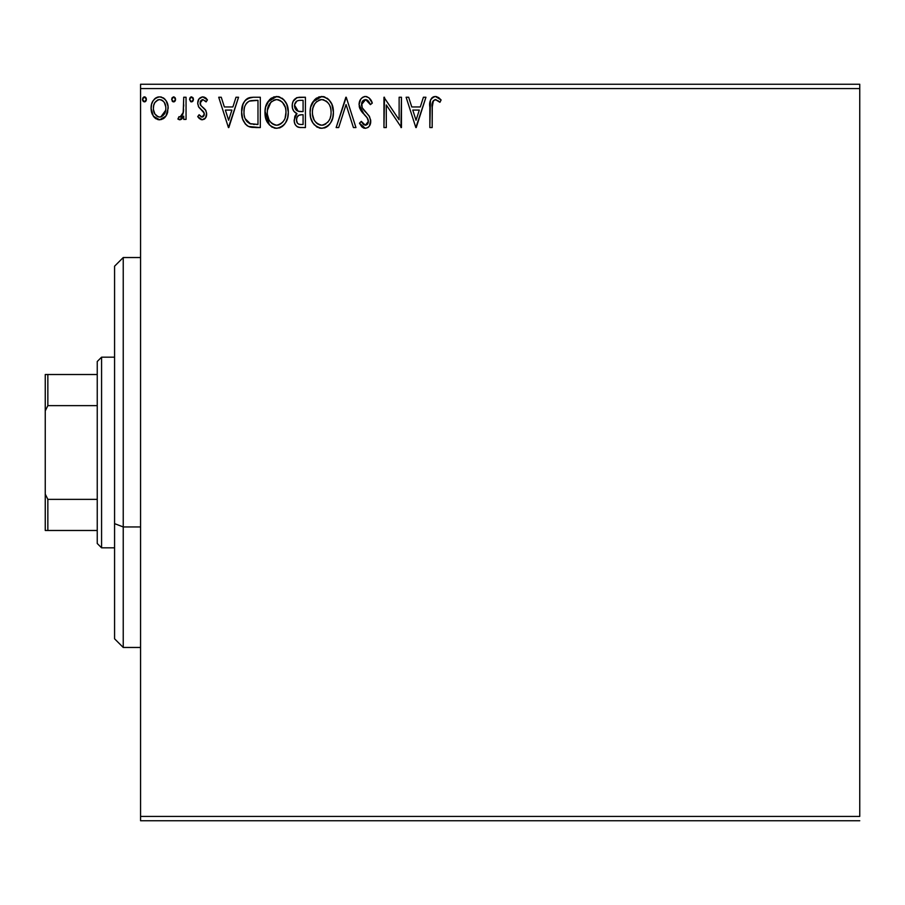 <?xml version="1.0" encoding="UTF-8"?>
<svg xmlns="http://www.w3.org/2000/svg" width="905" height="905" viewBox="0 0 905 905"><rect width="100%" height="100%" fill="white"/><g stroke="black" fill="none" stroke-linecap="round" stroke-linejoin="round"><path stroke-width="1.36" d="M140.569 88.577L859.75 88.577L859.75 816.423L140.569 816.423L140.569 88.577L140.569 820.756L859.75 820.756L140.569 820.756L140.569 816.423L859.75 816.423L859.75 88.577L140.569 88.577L140.569 84.244L140.569 88.577M165.898 116.123L167.64 112.367L168.047 106.281L166.09 100.738L163.375 97.898L159.608 96.846L155.852 97.91L153.137 100.738L151.554 104.347L151.09 109.301L152.311 114.324L154.517 117.605L157.73 119.539L161.486 119.539L164.71 117.593L165.898 116.123L168.172 108.261C168.228 101.971 165.377 98.17 159.608 96.846C153.85 98.17 150.999 101.971 151.067 108.261L153.33 116.134L159.608 119.788L165.898 116.123M183.726 97.242L186.057 97.242L183.726 97.242L183.183 113.057L181.905 115.976L180.378 117.028L178.998 116.677L177.889 119.03L181.045 119.437L183.726 116.134L183.726 119.403L186.057 119.403L186.057 97.242L186.057 119.403L186.057 97.242L183.726 97.242L183.353 112.299L180.05 117.073L178.998 116.677L177.889 119.03L179.665 119.788L183.726 116.134L183.726 119.403L186.057 119.403L183.726 119.403M202.222 119.788L205.605 117.854L206.623 113.091L205.356 109.675L200.605 105.252L200.231 101.892L201.193 100.285L202.901 99.573L206.102 101.903L207.437 99.855L205.424 97.717L202.641 96.846L198.919 98.996L197.72 103.249L198.761 107.141L204.179 113.046L204.191 115.105L203.048 116.779L201.125 116.824L199.089 114.731L197.72 116.632L199.632 118.736L202.222 119.788C205.231 119.166 206.713 117.231 206.657 113.973L205.91 110.557L200.605 105.252L200.05 103.136L202.901 99.573L206.102 101.903L207.437 99.855L202.641 96.846C199.338 97.559 197.697 99.686 197.72 103.249L198.489 106.677L203.772 112.073L204.326 114.087L202.075 117.073L199.089 114.731L197.72 116.632L202.222 119.788M250.606 97.435L253.276 97.242L247.37 98.532L244.972 100.693L243.026 104.177L241.658 112.016L242.664 119.087L245.221 123.883L248.502 126.474L252.054 127.379L260.312 127.571L260.312 97.242L253.276 97.242C245.176 98.34 241.307 103.272 241.658 112.016C241.307 118.238 243.581 123.057 248.502 126.474L260.312 127.571L260.312 97.242L260.312 127.571L255.719 127.571M299.351 97.242L305.415 97.242L297.044 97.604L293.175 101.292L292.292 104.29L292.473 108.249L293.887 111.326L296.987 113.6L294.804 116.474L294.238 121.519L295.075 124.313L296.919 126.553L299.872 127.503L305.415 127.571L305.415 97.242L305.415 127.571L305.415 97.242L299.351 97.242C294.611 97.966 292.236 100.84 292.202 105.851C292.168 109.471 293.763 112.062 296.987 113.6L294.148 120.048C294.182 124.833 296.512 127.334 301.127 127.571L300.494 127.56M338.674 127.571L336.14 127.571L345.857 97.242L336.14 127.571L338.674 127.571L346.049 104.561L353.425 127.571L355.959 127.571L346.242 97.242L355.959 127.571L346.242 97.242L336.14 127.571L338.674 127.571L346.049 104.561L353.425 127.571L355.959 127.571L353.425 127.571M399.128 97.242L399.128 119.799L383.958 97.242L383.958 127.571L386.288 127.571L386.288 104.946L401.458 127.571L401.458 97.242L399.128 97.242L401.458 97.242L399.128 97.242L399.128 119.799L383.958 97.242L383.958 127.571L386.288 127.571L386.288 104.946L401.458 127.571L401.458 97.242L400.96 127.571M432.171 107.39L433.382 100.602L435.814 99.595L439.932 102.299L441.108 99.957L438.62 97.559L435.384 96.462L432.251 97.559L430.441 100.365L429.841 127.571L432.171 127.571L432.171 107.39C431.459 103.679 432.545 101.066 435.407 99.573L439.932 102.299L441.108 99.957L435.384 96.462C430.757 98.034 428.902 101.586 429.841 107.084L429.841 127.571L432.171 127.571L432.285 103.883M423.416 97.242L425.95 97.242L416.232 127.571L425.95 97.242L423.416 97.242L420.293 106.96L411.775 106.96L408.664 97.242L406.119 97.242L415.836 127.571L425.95 97.242L423.416 97.242L420.293 106.96L411.775 106.96L408.664 97.242L406.119 97.242L415.836 127.571L406.119 97.242L408.664 97.242M365.473 96.462L362.735 97.231L360.699 99.233L359.07 104.675L360.575 110.059L367 117.48L368.324 120.342L367.656 123.985L366.027 125.162L363.346 124.404L361.287 121.349L359.466 123.216L361.717 126.632L365.315 128.34L367.973 127.492L369.444 125.976L370.665 120.06L369.059 115.908L362.17 107.684L361.751 102.638L363.12 100.568L365.643 99.573L368.663 101.417L370.394 104.629L372.294 103.091L368.957 97.774L365.473 96.462C361.253 97.389 359.115 100.127 359.07 104.675L364.115 114.46L367 117.48L368.403 121.394L365.349 125.229L361.287 121.349L359.466 123.216L365.315 128.34C368.969 127.56 370.779 125.195 370.745 121.27L369.545 116.655L362.17 107.684L361.412 104.709L365.643 99.573L370.394 104.629L372.294 103.091C371.276 99.38 369.014 97.174 365.473 96.462M333.413 112.265L331.875 104.301L328.922 99.754L324.397 96.846L319.013 96.858L314.51 99.822L310.72 107.005L310.087 112.412L310.732 117.865L312.892 122.899L316.682 126.836L320.517 128.25L324.578 127.922L328.244 125.738L330.698 122.718L332.769 117.684L333.413 112.265C333.526 103.634 329.624 98.362 321.716 96.462C313.809 98.441 309.94 103.758 310.087 112.412C309.929 121.168 313.865 126.474 321.897 128.34C329.748 126.281 333.583 120.919 333.413 112.265M288.31 112.265L286.772 104.301L283.831 99.754L279.294 96.846L273.921 96.858L269.407 99.822L265.618 107.005L264.984 112.412L265.629 117.865L267.79 122.899L271.579 126.836L275.425 128.25L279.475 127.922L283.141 125.738L285.595 122.718L287.666 117.684L288.31 112.265C288.424 103.634 284.521 98.362 276.613 96.462C268.706 98.441 264.837 103.758 264.984 112.412C264.826 121.168 268.762 126.474 276.794 128.34C284.645 126.281 288.48 120.919 288.31 112.265M236.001 97.242L238.547 97.242L228.818 127.571L238.547 97.242L236.001 97.242L232.89 106.96L224.372 106.96L221.25 97.242L218.716 97.242L228.433 127.571L238.547 97.242L236.001 97.242L232.89 106.96L224.372 106.96L221.25 97.242L218.716 97.242L228.433 127.571L218.716 97.242L221.25 97.242M193.444 99.38L192.957 97.717L191.498 96.846L190.039 97.706L189.552 99.38L190.661 101.665L192.957 101.043L193.444 99.38L191.498 96.846L189.552 99.38L191.498 101.903L193.444 99.38M175.559 99.38L175.072 97.717L173.613 96.846L172.154 97.706L171.667 99.38L172.776 101.665L175.072 101.043L175.559 99.38L173.613 96.846L171.667 99.38L173.613 101.903L175.559 99.38M146.395 99.38L145.909 97.717L144.449 96.846L142.99 97.706L142.504 99.38L143.612 101.665L145.909 101.043L146.395 99.38L144.449 96.846L142.504 99.38L144.449 101.903L146.395 99.38M859.75 84.244L140.569 84.244L859.75 84.244L859.75 88.577L859.75 84.244M432.171 127.571L429.841 127.571M429.841 107.084L429.864 105.071M429.988 103.023L430.135 101.699L429.977 103.023M430.441 100.331L430.825 99.414M431.334 98.555L432.228 97.582M432.975 97.05L434.321 96.564M436.278 96.541L438.993 97.842M441.108 99.957L439.932 102.299L438.461 101.055L439.219 101.677M438.144 100.806L434.83 99.641M432.839 101.439L432.432 102.718L432.839 101.439M432.398 102.932L432.307 103.634M416.04 120.252L412.771 110.071L419.298 110.071L416.04 120.252L412.771 110.071L419.298 110.071L416.04 120.252M386.288 127.571L383.958 127.571L384.489 97.242M366.106 96.496L367.068 96.711M372.294 103.091L370.394 104.629L369.636 102.966M367.962 100.613L367.362 100.127M366.536 99.72L364.738 99.686M363.844 100.048L362.905 100.76M362.486 101.236L361.762 102.616M361.751 102.638L361.457 105.489M361.412 104.709L362.17 107.684M362.984 108.996L363.516 109.709M363.946 110.24L364.681 111.089M364.964 111.406L366.039 112.525M366.864 113.363L368.697 115.444M369.059 115.908L368.516 115.207M370.665 120.071L370.711 120.659M370.665 122.492L370.417 123.759M368.686 126.892L367.973 127.481M364.285 128.227L363.346 127.877M362.498 127.356L361.706 126.632M359.466 123.216L361.287 121.349L361.853 122.367M363.946 124.845L366.027 125.162M367.215 124.505L368.165 122.956M368.233 122.752L368.324 120.342M368.041 119.324L366.864 117.299M367.396 118.057L364.115 114.449M363.154 113.442L361.355 111.247M359.941 108.804L359.477 107.469M359.443 107.378L359.195 106.224M359.161 103.249L359.104 103.951M360.088 100.263L360.688 99.256M360.722 99.211L361.581 98.17M364.082 96.643L364.715 96.507M371.242 100.783L370.609 99.686M362.011 122.639L361.287 121.349M333.255 115.003L333.063 116.315M332.769 117.673L332.429 118.872M332.056 119.913L330.698 122.707M329.929 123.872L329.035 124.947M328.244 125.738L327.022 126.7L328.244 125.738M326.343 127.13L324.601 127.91M320.528 128.261L319.182 127.978M317.44 127.277L316.705 126.858M314.555 125.048L313.153 123.295M311.263 119.618L310.732 117.876M310.313 115.795L310.245 115.207M310.121 113.792L310.121 111.044M310.245 109.652L310.37 108.713M311.965 103.611L312.859 101.993L321.716 96.462M323.108 96.564L324.386 96.835M327.146 98.181L328.911 99.731M328.968 99.788L330.574 101.88M331.886 104.347L332.429 105.749M333.085 108.374L333.255 109.516M324.578 127.922L325.596 127.515M326.32 127.141L327.022 126.7M330.585 101.903L328.922 99.754M316.558 98.034L314.51 99.822M312.859 101.993L311.976 103.589M320.472 99.686L321.241 99.595M330.246 117.763L330.755 115.783M328.176 121.722L327.678 122.333M324.533 124.652L321.795 125.229C315.426 123.634 312.304 119.358 312.417 112.424L312.542 114.607L312.417 112.424C312.27 105.421 315.393 101.145 321.795 99.573C328.096 101.145 331.196 105.376 331.083 112.277L330.959 110.105L331.083 112.277C331.219 119.234 328.13 123.555 321.795 125.229L322.338 125.218M313.933 119.528L315.031 121.361M314.024 119.709L312.542 114.607M315.574 122.051L316.795 123.272L315.574 122.051M320.698 125.15L318.198 124.257M319.635 124.89L320.359 125.082M318.594 100.297L319.623 99.901M312.938 108.012L314.612 103.996L316.874 101.405M315.245 103.08L313.797 105.523M312.542 110.218L312.926 108.057M329.748 105.614L330.382 107.299M325.902 100.828L327.519 102.242M322.881 99.641L323.945 99.889M323.062 125.116L323.979 124.867M331.049 113.385L330.959 114.483M298.231 127.198L299.668 127.492M298.22 127.186L297.643 126.96M296.919 126.553L295.075 124.313M294.532 122.933L294.238 121.53M294.17 120.784L294.238 121.519M294.804 116.474L295.132 115.761M295.686 114.89L296.229 114.256M295.89 113.046L294.894 112.356M293.876 111.304L292.666 108.928M292.202 105.851L292.225 105.059M292.304 104.267L292.824 102.118M293.514 100.659L294.487 99.324M296.342 97.91L296.998 97.627M300.392 127.548L301.127 127.571M295.007 108.329L294.532 105.851C294.747 102.129 296.704 100.297 300.415 100.353L303.085 100.353L303.085 111.62L298.198 111.27L301.908 111.62L298.198 111.27L294.566 105.184L294.657 107.175M297.496 123.295L296.523 120.874L296.908 117.571L298.718 115.308L301.897 114.731L300.087 114.867M296.693 118.227L296.478 119.992C296.591 116.462 298.401 114.709 301.897 114.731L303.085 114.731L303.085 124.46L300.664 124.46C297.881 124.336 296.478 122.842 296.478 119.992L297.417 123.193M299.363 124.336L298.469 124.03M298.469 115.467L297.892 115.953M297.372 110.93L296.286 110.172M294.657 104.516L296.897 101.021M296.116 101.632L295.392 102.582M295.041 103.283L294.713 104.267M296.693 121.734L296.523 120.874M296.478 119.992L296.501 119.381M296.908 117.571L297.869 115.987M301.897 114.731L303.085 114.731L303.085 124.46L300.664 124.46M288.152 115.003L287.96 116.315M287.666 117.673L287.326 118.872M286.953 119.913L285.595 122.707M284.826 123.872L283.944 124.947M283.141 125.738L281.919 126.7L283.141 125.738M281.919 126.7L279.498 127.91M275.425 128.261L274.079 127.978M272.337 127.277L271.613 126.858M269.486 125.082L265.018 111.044M265.142 109.652L265.267 108.713M266.862 103.611L267.756 101.993L276.613 96.462M278.005 96.564L279.283 96.835M282.043 98.181L283.808 99.731M283.865 99.788L285.471 101.88M286.783 104.347L287.326 105.749M287.982 108.374L288.152 109.516M279.475 127.922L280.493 127.515M285.595 122.718L286.342 121.349M285.494 101.903L283.831 99.754M271.455 98.034L269.407 99.822M267.756 101.993L266.873 103.589M264.984 112.412L265.018 113.792M265.346 116.564L265.629 117.865M275.369 99.686L276.138 99.595M282.462 102.288L279.871 100.285L282.428 102.254L285.279 107.299M285.143 117.763L285.98 112.277C286.116 119.234 283.027 123.555 276.692 125.229L275.595 125.15L276.692 125.229C270.324 123.634 267.201 119.358 267.314 112.424C267.167 105.421 270.29 101.145 276.692 99.573C282.994 101.145 286.093 105.376 285.98 112.277L285.663 115.783M283.073 121.722L280.81 123.883L277.235 125.218M268.83 119.528L269.928 121.361M267.314 112.424L267.439 110.218L267.314 112.424M268.921 119.709L267.439 114.607M270.471 122.051L271.692 123.272L270.471 122.051M275.595 125.15L273.095 124.257M274.532 124.89L275.256 125.082M273.491 100.297L274.52 99.901M267.439 110.218L270.844 102.254M270.143 103.08L268.706 105.523M285.98 112.277L285.856 110.105L285.98 112.277M284.645 105.614L283.751 103.985M277.778 99.641L278.842 99.889M277.971 125.116L278.876 124.867M279.43 124.652L282.575 122.333M252.065 127.379L250.402 127.107M250.255 127.073L249.395 126.824M247.54 125.942L246.748 125.376M246.726 125.365L247.585 125.965M245.787 124.517L242.755 119.37M242.676 119.109L242.314 117.865M242.302 117.808L241.986 116.27M241.816 115.037L241.737 114.109M241.692 110.636L241.782 109.358M243.015 104.199L244.305 101.643M245.64 99.923L247.461 98.487M249.113 97.785L248.049 98.193M249.135 97.774L250.527 97.457M251.375 124.076L249.735 123.6C245.606 120.987 243.683 117.13 243.988 112.028C243.694 107.276 245.436 103.645 249.237 101.122L257.982 100.353L257.982 124.46L249.735 123.6L246.986 121.621L245.187 118.725L250.538 123.883M245.809 104.279L247.868 101.937M246.217 103.656L247.02 102.684M249.599 100.975L255.47 100.353L250.753 100.681M254.757 124.426L253.061 124.313M243.988 112.028L244.226 108.838L243.988 112.028M244.101 114.313L244.056 113.736M244.565 116.869L244.26 115.433M228.637 120.252L225.368 110.071L231.895 110.071L228.637 120.252L225.368 110.071L231.895 110.071L228.637 120.252M201.498 119.709L200.831 119.494M199.213 118.374L198.602 117.752M197.72 116.632L199.089 114.731L199.666 115.535L199.089 114.743M201.589 117.005L202.584 116.994M203.048 116.779L203.761 116.044M203.783 116.01L204.089 115.433M204.202 115.071L204.292 113.566M204.326 114.087L203.048 111.157M202.686 110.806L201.442 109.788M197.72 103.249L197.765 104.143M198.376 99.969L198.919 99.007M203.806 96.993L205.424 97.717M205.469 97.751L206.476 98.577M207.437 99.855L206.102 101.903L205.254 100.783M202.901 99.573L202.279 99.652M200.774 100.772L200.231 101.88M200.197 102.016L200.853 105.602M200.084 103.69L200.356 104.754M203.093 107.537L203.908 108.193M206.419 116.01L205.899 117.356M204.157 119.279L205.05 118.555M204.96 118.657L204.179 119.256M193.41 99.822L192.957 101.043M192.957 101.055L192.335 101.665M191.498 101.903L190.672 101.677M190.661 97.095L191.283 96.869M192.878 97.604L193.297 98.396M182.188 118.555L181.419 119.211M181.034 119.449L180.378 119.698M179.416 119.765L177.889 119.03L178.998 116.677L180.695 116.937M178.998 116.677L180.05 117.073L178.998 116.677M181.272 116.598L182.391 115.24M182.72 114.528L183.636 109.448M183.715 106.224L183.726 104.686M183.579 110.399L183.353 112.299M175.446 100.251L175.084 101.043M175.072 101.055L174.348 101.733M173.828 101.88L172.764 101.665M174.065 96.914L175.446 98.498M174.993 97.604L175.412 98.396M172.142 101.055L172.776 101.665M164.721 117.582L163.262 118.77M159.133 119.777L160.083 119.777M158.669 119.732L157.877 119.584M155.954 118.77L155.253 118.261M153.33 116.134L153.895 116.903M152.289 114.29L151.633 112.537M151.576 112.333L151.192 110.376M151.09 109.313L151.067 108.261M151.18 106.281L151.327 105.353M151.565 104.335L151.859 103.362M152.278 102.333L153.149 100.727M154.314 99.211L155.309 98.283M155.864 97.898L157.651 97.107M157.674 97.095L158.579 96.914M160.638 96.914L161.543 97.095M163.986 98.34L165.106 99.414M166.09 100.738L166.814 102.05M167.674 104.347L166.905 102.22L167.674 104.324M167.64 112.356L166.916 114.335M166.848 114.471L166.52 115.116M165.151 99.46L163.375 97.898M159.619 99.573L158.149 99.799L159.619 99.573C163.873 100.659 165.943 103.555 165.841 108.238C165.943 112.955 163.862 115.897 159.619 117.073L159.619 117.073C155.366 115.885 153.296 112.944 153.398 108.238L153.737 105.319L153.398 108.238C153.284 103.543 155.355 100.659 159.619 99.573L162.391 100.432L163.975 101.96M164.382 102.593L165.751 106.767M165.751 109.743L163.952 114.562L161.678 116.598L159.619 117.073L161.079 116.836M158.137 116.824L154.868 113.94L153.477 109.731M158.873 117.005L156.837 116.145M157.572 100.014L154.846 102.582L158.16 99.788M162.979 100.885L162.018 100.195M160.819 116.915L165.683 110.286M146.271 100.297L145.909 101.043M145.909 101.055L145.185 101.733M143.194 101.315L142.617 100.251M143.624 97.084L144.449 96.846M144.676 96.869L145.286 97.095M145.829 97.604L146.248 98.396M327.531 102.254L328.854 103.985M330.574 107.967L330.959 110.105M329.431 119.732L328.9 120.693M325.913 123.883L324.963 124.449M317.666 123.928L316.795 123.272M300.969 111.609L300.041 111.564M299.578 111.53L298.65 111.394M295.992 109.878L295.041 108.408M294.532 105.851L294.566 105.184M300.415 100.353L303.085 100.353L303.085 111.62L301.908 111.62M270.855 102.254L271.772 101.405M285.471 107.967L285.856 110.105M284.328 119.732L283.797 120.693M272.563 123.928L271.692 123.272M255.47 100.353L257.982 100.353L257.982 124.46L256.454 124.46M245.968 120.252L245.187 118.725M244.226 108.838L244.486 107.593M153.398 108.238L153.477 106.767M153.737 105.319L154.846 102.582M161.067 99.788L162.391 100.432M165.502 111.191L164.359 113.94M163.952 114.562L163.488 115.139M123.238 526.948L123.238 257.54L123.238 526.948L140.569 526.948L123.238 526.948L123.238 647.46L123.238 526.948L114.573 523.633L123.238 526.948M114.573 266.206L114.573 523.633L114.573 266.206L123.238 257.54L140.569 257.54M114.573 638.794L114.573 523.633L114.573 638.794L123.238 647.46L140.569 647.46M97.242 499.368L97.242 543.486L101.575 547.819L101.575 357.181L97.242 361.514L97.242 499.368L97.242 361.514L101.575 357.181L101.575 547.819L114.573 547.819L101.575 547.819L97.242 543.486L97.242 499.368L47.852 499.368L45.25 494.096L45.25 410.904L47.852 405.632L97.242 405.632L47.852 405.632L47.852 374.512L45.25 374.512L45.25 410.904L45.25 374.512L47.852 374.512L47.852 405.632L45.25 410.904L45.25 530.488L97.242 530.488L47.852 530.488L47.852 499.368L47.852 530.488L45.25 530.488L45.25 494.096L47.852 499.368L97.242 499.368M114.573 357.181L101.575 357.181L114.573 357.181M97.242 374.512L47.852 374.512L97.242 374.512"/></g></svg>
